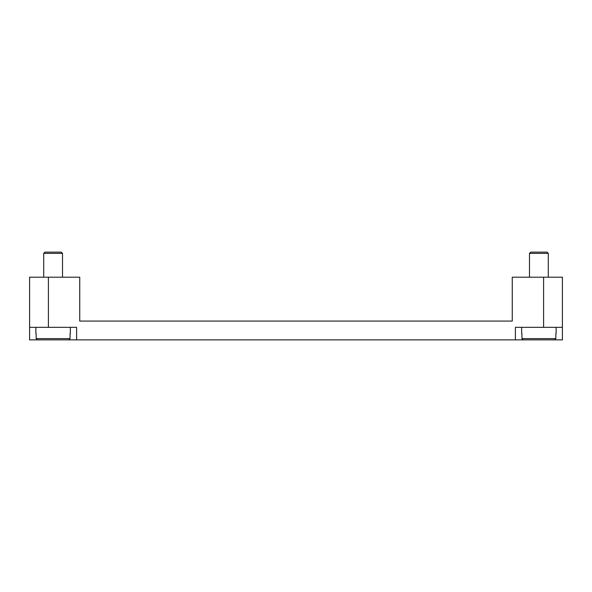 <?xml version="1.0" encoding="UTF-8"?>
<svg xmlns="http://www.w3.org/2000/svg" width="592" height="592" viewBox="0 0 592 592"><rect width="100%" height="100%" fill="white"/><g stroke="black" fill="none" stroke-linecap="round" stroke-linejoin="round"><path stroke-width="0.89" d="M548.296 277.197L548.296 253.376L547.045 252.125L530.743 252.125L529.492 253.376L529.492 277.197M62.508 277.197L62.508 253.376L61.257 252.125L44.955 252.125L43.704 253.376L43.704 277.197M521.656 327.339L521.656 333.607M556.132 333.607L556.132 327.339M35.868 327.339L35.868 333.607M70.344 333.607L70.344 327.339M562.4 327.339L562.4 339.875L515.388 339.875L515.388 327.339L562.4 327.339L562.4 277.197L512.258 277.197L512.258 321.071L79.742 321.071L95.416 321.071L79.742 321.071L79.742 277.197L29.6 277.197L29.6 327.339L76.612 327.339L76.612 339.875L29.6 339.875L29.6 327.339M36.156 333.607L36.156 338.624L37.429 339.875L68.783 339.875L70.056 338.624L70.056 333.607M521.944 333.607L521.944 338.624L523.217 339.875L554.571 339.875L555.844 338.624L555.844 333.607M68.783 339.875L37.429 339.875M554.571 339.875L523.217 339.875M62.508 253.376L43.704 253.376M548.296 253.376L529.492 253.376M515.388 339.875L76.612 339.875M70.056 338.624L36.156 338.624M555.844 338.624L521.944 338.624M48.403 327.339L48.403 277.197M543.597 327.339L543.597 277.197"/></g></svg>
